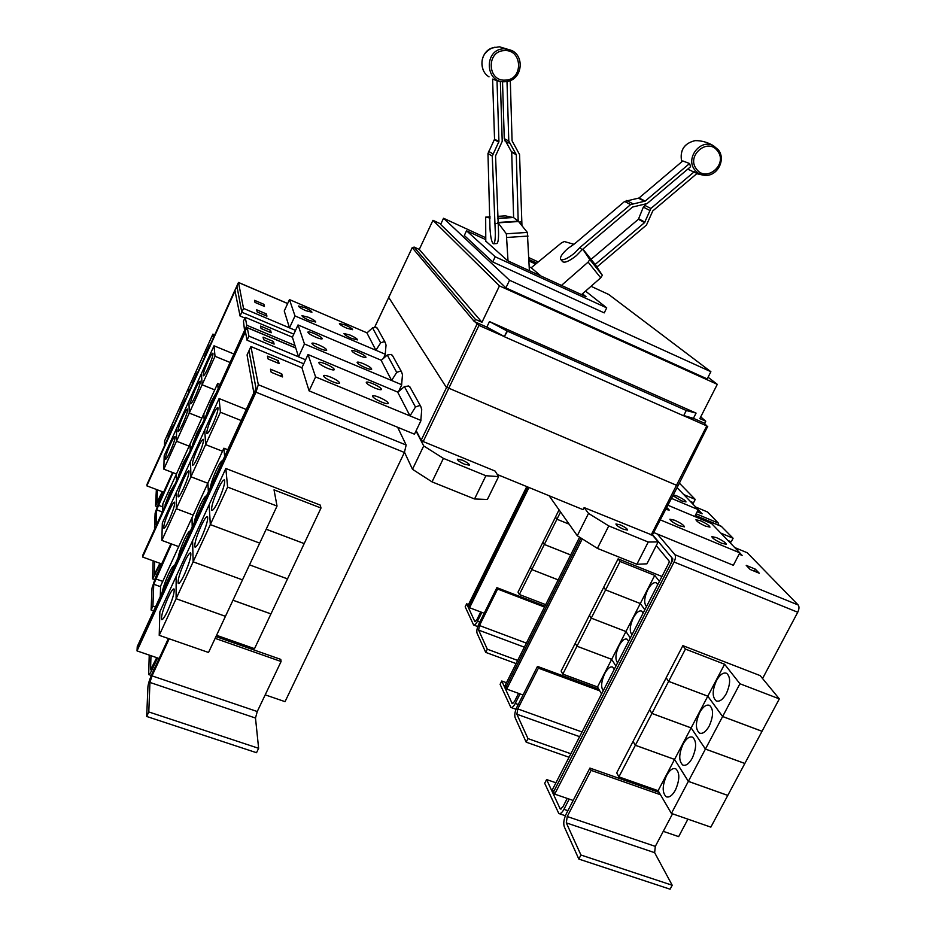 <?xml version="1.0" encoding="UTF-8"?>
<svg xmlns="http://www.w3.org/2000/svg" width="936" height="936" viewBox="0 0 936 936"><rect width="100%" height="100%" fill="white"/><g stroke="black" fill="none" stroke-linecap="round" stroke-linejoin="round"><path stroke-width="1.4" d="M492.593 79.127L494.547 139.172L487.972 153.516L489.961 227.857C490.487 237.147 491.646 242.447 493.459 243.781C494.805 243.36 495.425 239.522 495.296 232.292L492.266 156.078L498.935 141.535L497.004 80.648L500.362 81.619L502.222 141.359L495.553 155.891L498.537 232.081C498.666 239.312 498.034 243.138 496.677 243.559L493.611 243.769M492.722 79.186L497.004 80.648M510.307 80.566L512.074 140.833L519.562 154.569L521.949 225.588M502.527 81.76L504.27 138.657L511.7 152.217L513.618 217.632L505.405 215.877L497.507 216.38L505.417 215.888M529.39 270.715L527.342 232.421L518.193 221.025L516.298 154.744L508.786 141.008L507.008 81.526M518.193 221.025L513.618 217.632M687.749 169.135L697.004 173.488L652.778 210.939L646.46 225.049L596.899 267.006M645.793 204.329L643.336 207.125L638.41 219.258L591.061 259.342M595.144 264.455L644.565 222.616L650.883 208.482L694.348 171.686M689.563 163.531L682.777 160.945L639.007 198.011L624.616 201.451L574.681 243.746L567.895 248.473C562.442 253.317 559.985 256.873 560.535 259.155C562.63 260.828 567.274 258.839 574.458 253.188L580.016 247.443L630.63 204.586L645.208 201.088L689.563 163.531L690.616 166.702L647.104 203.557L632.537 207.055L581.958 249.877L576.412 255.622C569.228 261.273 564.583 263.25 562.477 261.565L560.804 259.494M494.489 223.645L497.73 223.435M497.695 222.335L506.341 233.789L508.014 260.922M519.164 222.066L521.457 221.914M485.784 241.394L485.667 217.129L490.136 218.053M485.667 217.129L490.101 216.848L485.667 217.129M541.008 276.05L531.203 267.754L561.366 242.962L564.279 241.523L573.791 244.249M580.016 247.443L581.958 249.877M582.789 249.175L589.797 259.553L588.136 262.092L561.46 285.421M581.525 294.618L600.701 277.828L602.339 275.266L595.612 265.052L583.339 249.666M589.797 259.553L602.339 275.266L589.785 259.529M531.215 267.754L529.25 266.842M582.449 293.81L586.018 296.677L507.64 260.746L485.772 241.09M529.027 261.004L535.684 264.069M485.737 239.616L466.537 230.771L495.202 256.78L606.715 307.862L585.526 291.108M536.808 263.156L528.969 259.541M569.217 799.098L563.917 809.347C562.103 812.659 560.395 814.051 558.815 813.524L544.693 783.292L546.601 779.559L560.278 809.067L562.828 806.972L567.239 798.42M555.937 782.777L546.601 779.559M487.305 649.198L478.612 630.092L479.478 625.54L497.601 589.036L496.887 587.668L478.811 624.09C477.032 627.997 476.459 631.028 477.067 633.181L485.714 652.38L487.305 649.198L517.666 660.442M485.714 652.38L516.075 663.589M497.601 589.036L544.495 607.054M570.679 554.943L544.342 544.448L556.932 519.234L569.146 524.183L556.943 519.211L560.547 511.98M558.16 579.864L531.812 569.556L544.331 544.471L570.668 554.966M545.7 604.656L519.351 594.512L531.8 569.568L558.149 579.887M495.202 256.78L492.722 261.951L464.303 235.486L466.537 230.771M606.715 307.862L604.246 312.881L492.722 261.951M656.253 545.583L669.205 561.202L669.041 562.665L552.532 789.411L554.697 794.126L573.183 800.455L566.116 814.121C563.811 819.129 563.203 823.352 564.291 826.792L578.834 859.072L670.106 889.2L672.212 885.245L654.638 852.673L655.317 846.378L672.539 813.805M578.834 859.072L580.94 855.024L672.212 885.245M580.94 855.024L566.315 822.873L567.228 816.531L591.096 770.363L660.488 794.734M716.473 680.612C719.924 674.563 723.317 672.142 726.675 673.335C730.712 677.102 730.583 683.865 726.313 693.623C722.849 699.648 719.468 702.07 716.157 700.877C712.109 697.063 712.214 690.312 716.473 680.612M739.943 683.76L722.627 716.508L707.815 696.173L668.632 681.361L685.433 649.081L724.593 664.244L739.943 683.76L779.325 698.876L762.033 731.262L722.627 716.508M724.593 664.244L707.815 696.173M699.73 712.471C703.053 706.598 706.341 704.246 709.582 705.393C713.653 709.219 713.536 716.087 709.231 726.008C705.884 731.858 702.608 734.21 699.414 733.063C695.319 729.191 695.425 722.323 699.73 712.471M722.615 716.531L705.428 749.046L691.131 727.892L651.936 713.431L668.62 681.385L707.792 696.197L722.615 716.531L762.021 731.297L744.845 763.448L705.428 749.046M707.792 696.197L691.131 727.892L705.416 749.069L688.358 781.349L674.563 759.4L635.368 745.267L651.924 713.454L691.119 727.927L674.563 759.4M683.093 744.108C686.31 738.41 689.481 736.117 692.617 737.205C696.735 741.101 696.606 748.086 692.254 758.16C689.025 763.834 685.866 766.116 682.777 765.028C678.647 761.085 678.752 754.112 683.093 744.108M705.416 749.069L744.834 763.472L727.787 795.401L688.358 781.349M666.584 775.511C669.685 769.989 672.762 767.754 675.78 768.807C679.934 772.75 679.805 779.84 675.418 790.089C672.294 795.588 669.24 797.811 666.245 796.77C662.091 792.769 662.197 785.678 666.584 775.511M688.346 781.373L671.404 813.419L658.113 790.686L618.907 776.88L635.357 745.29L674.552 759.424L688.346 781.373L727.775 795.424L710.845 827.131L671.404 813.419M674.552 759.424L658.113 790.686M520.065 693.915L515.256 703.427C513.607 706.516 512.132 707.85 510.845 707.429L500.105 684.321L501.766 681.01L512.214 703.615L514.426 701.614L518.579 693.377M506.47 682.718L501.766 681.01M527.974 738.598L516.883 714.226L517.784 708.915L538.387 668.14L537.486 666.397L516.941 707.078C514.929 711.465 514.332 714.999 515.139 717.678L526.161 742.154L527.974 738.598L570.855 753.749M526.161 742.154L569.053 757.271M538.387 668.14L599.777 690.85M646.53 606.47C643.746 603.392 644.155 597.823 647.735 589.774C650.777 584.263 653.632 581.958 656.288 582.847L657.739 584.661M654.732 575.394L640.306 603.533L605.615 589.879L620.053 561.471L654.732 575.394L659.435 581.361M644.845 609.757L640.306 603.533L644.834 609.781M632.011 634.725C629.32 631.507 629.752 625.88 633.321 617.854C636.281 612.495 639.054 610.237 641.64 611.103L643.149 613.057M640.294 603.556L625.95 631.519L591.26 618.123L605.604 589.902L640.294 603.556M630.337 637.989L625.95 631.519L630.326 638.013M617.584 662.817C614.975 659.447 615.455 653.761 619 645.77C621.878 640.54 624.569 638.34 627.073 639.183L628.641 641.277M625.938 631.531L611.688 659.33L576.985 646.203L591.248 618.146L625.938 631.531M615.911 666.058L611.688 659.33L615.9 666.081M603.24 690.721C600.725 687.211 601.24 681.466 604.773 673.51C607.569 668.421 610.178 666.268 612.612 667.075L614.238 669.322M611.676 659.353L597.507 686.965L562.805 674.107L576.974 646.226L611.676 659.353M601.579 693.95L597.507 686.965M496.887 587.668L544.951 606.142M556.943 519.211L555.469 517.07L559.061 509.863M519.351 594.512L518.029 592.102L530.431 567.251L531.8 569.568L530.443 567.228L542.903 542.236L544.331 544.471L542.915 542.213L555.493 517.105M555.457 517.093L556.932 519.234M481.865 612.39L477.489 621.212C475.979 624.078 474.692 625.353 473.616 625.026L465.18 606.797L466.654 603.814L474.903 621.691L476.833 619.784L480.718 611.957M468.503 604.516L466.654 603.814M485.69 237.709L443.535 218.263L509.558 280.25L710.88 371.709L608.657 294.442L591.025 286.299M538.259 261.963L528.899 257.634M591.096 770.363L589.914 768.07L659.12 792.406M573.183 800.455L589.914 768.07M779.325 698.876L760.149 675.605L682.87 645.653L685.433 649.081M668.632 681.361L666.163 677.769L682.87 645.653M651.936 713.431L649.561 709.699L666.186 677.816M666.151 677.793L668.62 681.385M618.907 776.88L616.707 772.867L633.064 741.417L635.357 745.29L633.075 741.394L649.584 709.734M649.549 709.722L651.924 713.454M553.597 791.762L670.48 564.396C671.966 561.144 672.259 558.71 671.323 557.095L652.532 534.69L672.785 558.827L672.621 560.29L553.632 791.762M537.486 666.397L598.736 689.072M605.615 589.879L603.743 587.153L618.111 558.862L661.939 576.471M618.111 558.862L620.053 561.471M591.26 618.123L589.446 615.291L603.767 587.188M603.732 587.176L605.604 589.902M576.985 646.203L575.242 643.254L589.434 615.315L591.248 618.146M562.805 674.107L561.132 671.042L575.266 643.289M575.23 643.266L576.974 646.226M698.08 512.121L698.923 510.483L702.129 513.817L697.18 511.746M698.022 510.108L698.923 510.483M529.004 487.504L469.568 607.745L468.924 606.341L527.869 487.048M484.181 613.267L469.568 607.745M693.517 502.772L692.886 504.083M693.541 502.796L690.37 501.462L693.517 502.784L695.237 499.414L683.713 494.547M509.558 280.25L505.885 287.89L440.634 224.418L443.535 218.263M710.88 371.709L707.207 378.928L505.885 287.89M663.273 831.343L678.647 836.62L687.925 819.152M762.559 678.542L797.741 612.261C799.215 609.09 799.367 606.668 798.186 604.995L747.244 552.755L734.713 547.548M554.697 794.126L674.072 562.021C675.581 558.757 675.85 556.312 674.914 554.697L657.4 534.058L653.656 532.514M579.606 537.194L505.077 685.491L505.885 687.281L580.94 538.036M718.883 525.271L718.345 523.095L707.522 512.004L695.74 507.043M582.274 538.879L506.727 689.083L505.908 687.281L580.928 538.024M523.037 694.992L506.727 689.083M721.223 526.254L733.099 538.247L731.227 541.839L727.88 540.446M733.099 538.247L720.837 533.122M468.924 606.317L468.304 604.937L526.769 486.591M679.372 483.14L695.237 499.414M739.768 552.954L742.131 555.399L739.136 554.159M754.276 571.182L755.34 569.146L759.295 573.241L750.122 569.462L746.226 565.379L755.34 569.146M157.529 657.938L152.264 669.31C150.509 673.019 149.304 674.762 148.672 674.552L149.233 655.083M150.977 655.68L150.544 669.778L156.733 657.657M210.319 487.644C211.08 483.222 213.045 477.465 216.228 470.352C219.422 463.577 221.586 460.336 222.721 460.652L222.733 460.652M227.752 449.725L223.879 448.215L207.886 483.046L208.4 491.833M194.15 522.826C194.969 518.263 196.969 512.46 200.129 505.393C203.229 498.818 205.323 495.682 206.411 495.998L206.458 496.045M207.886 483.081L160.582 586.065L160.29 596.489M178.097 557.751C178.998 553.047 181.011 547.186 184.146 540.166C187.153 533.789 189.177 530.759 190.23 531.063L190.312 531.168M192.243 526.991L191.997 517.643L192.219 527.015M162.174 592.394C163.133 587.562 165.169 581.654 168.293 574.681C171.206 568.491 173.16 565.555 174.178 565.859L174.295 566.023M172.563 472.505L158.266 503.931L155.119 513.197L154.499 528.126M156.066 524.675L156.651 509.839L173.02 472.68M208.33 367.52C205.709 373.16 204.013 375.921 203.252 375.816C202.925 374.084 204.469 369.31 207.862 361.507C210.471 355.867 212.168 353.094 212.952 353.188C213.279 354.884 211.747 359.67 208.33 367.52M201.895 418.064L189.271 413.057L202.106 384.778L214.73 389.867L202.117 384.755L215.023 356.288L229.987 362.431M195.542 395.717C192.991 401.216 191.342 403.907 190.605 403.802C190.277 402.024 191.845 397.192 195.273 389.294C197.824 383.795 199.473 381.092 200.222 381.174C200.55 382.918 198.994 387.773 195.542 395.717M182.836 423.739C180.344 429.109 178.741 431.73 178.016 431.625C177.711 429.8 179.291 424.897 182.754 416.906C185.246 411.536 186.849 408.903 187.586 408.997C187.902 410.787 186.322 415.701 182.836 423.739M176.436 473.99L163.823 469.158L176.494 441.219L189.119 446.133L176.506 441.195L189.259 413.08L201.883 418.088M170.2 451.585C167.778 456.826 166.21 459.389 165.508 459.272C165.216 457.411 166.819 452.439 170.317 444.366C172.739 439.124 174.307 436.55 175.02 436.656C175.336 438.481 173.722 443.465 170.2 451.585M440.856 223.961L432.959 220.323L419.281 249.421L481.97 322.276L475.418 319.375L414.005 247.034L413.174 248.8L474.353 321.586L475.418 319.375M419.281 249.421L414.005 247.034M432.959 220.323L499.461 285.889L481.97 322.276M499.461 285.889L717.292 384.345L708.072 377.243M717.292 384.345L699.847 418.614L705.767 421.223L700.725 416.906M705.767 421.223L704.703 423.306L693.424 418.322L683.736 415.549M507.066 330.981L686.287 410.506L696.08 413.104L489.481 321.575L507.066 330.981L504.387 336.515L486.825 327.097L489.481 321.575M673.323 494.84L676.997 495.998C682.543 498.572 685.55 500.549 686.006 501.93L681.642 500.912L672.879 495.67M721.785 543.301C715.63 540.458 712.319 538.235 711.828 536.62L716.368 537.592C722.487 540.411 725.798 542.646 726.301 544.272L721.785 543.301M705.51 526.126C699.601 523.388 696.407 521.258 695.939 519.749L700.42 520.744C706.306 523.458 709.488 525.587 709.968 527.108L705.51 526.126M679.712 525.833C673.592 523.025 670.316 520.814 669.883 519.223L674.669 520.24C680.753 523.037 684.017 525.248 684.462 526.851L679.712 525.833M666.736 507.452L669.24 510.05L665.683 509.465M671.475 498.385L698.256 509.652L694.746 516.496M698.256 509.652L677.079 487.644M660.266 519.866L739.814 552.848L733.344 565.285L657.4 534.058M739.814 552.848L711.641 523.575L667.894 505.241M223.879 448.215L224.663 456.429M207.862 483.07L208.389 491.856M137.019 650.894L255.984 392.184L258.313 384.719L250.918 346.554L248.999 350.766L256.195 389.329L255.727 390.815L137.147 648.765L253.586 395.413L255.914 387.972L248.976 350.743L247.057 354.943L253.808 392.558L253.34 394.056L137.241 646.647L137.019 650.894L159.132 658.488L152.112 673.674C149.666 679.173 148.274 683.549 147.923 686.79L146.683 716.461L256.522 752.708L258.628 748.309L255.493 718.041L257.26 711.524L281.092 661.506L280.777 659.389L215.959 636.597M146.683 716.461L148.789 711.945L258.628 748.309M215.14 638.352L281.092 661.506M148.789 711.945L149.935 682.438L152.03 675.874L169.182 638.797M218.533 500.503C215.233 507.464 212.987 510.763 211.805 510.377C211.045 507.534 213.01 500.69 217.725 489.844C221.013 482.882 223.271 479.571 224.476 479.934C225.26 482.707 223.283 489.563 218.533 500.503M159.214 635.322L159.869 611.77L176.155 576.389L176.097 598.736L159.214 635.322L208.529 652.474L277.033 506.06L274.026 489.844L321.001 508.026L304.2 543.582L266.198 529.214M225.447 616.309L176.108 598.712L193.132 561.834L242.494 579.875L193.144 561.799L210.307 524.616L259.693 543.114L210.319 524.593L227.624 487.094L277.033 506.06M201.462 537.521C198.268 544.261 196.104 547.443 194.969 547.069C194.208 544.144 196.221 537.182 200.994 526.172C204.188 519.421 206.353 516.216 207.511 516.578C208.283 519.433 206.271 526.406 201.462 537.521M266.187 529.238L304.188 543.605L287.516 578.881L249.526 564.853L287.504 578.904L270.949 613.899L232.982 600.21M184.532 574.236C181.444 580.765 179.349 583.842 178.261 583.467C177.524 580.472 179.56 573.37 184.404 562.197C187.481 555.668 189.587 552.568 190.698 552.919C191.459 555.855 189.4 562.957 184.532 574.236M167.731 610.658C164.748 616.976 162.724 619.96 161.682 619.597C160.957 616.508 163.039 609.289 167.93 597.952C170.914 591.622 172.949 588.627 174.014 588.966C174.763 591.985 172.669 599.215 167.731 610.658M176.097 598.736L225.436 616.333M232.97 600.245L270.937 613.934L254.522 648.66L216.567 635.31M162.712 491.845L155.516 505.99L156.37 489.446M157.423 489.844L156.991 502.456L162.267 491.681M204.504 356.347L209.57 345.15M214.297 334.714L212.893 334.129L164.607 440.879L164.49 444.752M192.278 383.362L197.309 372.235M180.121 410.237L185.129 399.169M188.616 387.832L188.698 391.283M168.035 436.948L173.008 425.95M163.823 469.158L164.186 455.762L176.53 428.536L176.494 441.219L176.541 428.512L188.943 401.111L189.259 413.08L188.955 401.088L201.439 373.534L202.106 384.778L201.451 373.511L214.016 345.793L215.023 356.288M214.016 345.793L233.836 353.972M240.061 316.005L235.018 291.026L146.835 485.854L234.877 290.242L237.042 286.814L241.78 312.214L240.061 316.005L244.916 318.041M507.37 331.321L504.387 336.515M686.287 410.506L683.608 415.783L504.691 336.855M693.424 418.322L696.08 413.104M486.825 327.097L474.353 321.586M704.223 423.084L706.774 425.915L683.643 415.713M159.132 658.488L168.375 638.516M210.319 524.593L209.149 504.703L225.822 468.491L227.624 487.094M321.001 508.026L320.217 505.077L225.822 468.491M193.144 561.799L192.594 540.669L209.137 504.738L210.307 524.616M176.108 598.712L176.167 576.354L192.582 540.704L193.132 561.834M410.401 387.785L408.681 385.983L404.41 386.603L397.753 392.289L410.003 415.888L415.479 407.02L419.503 405.534L420.79 406.493L421.726 409.617L420.826 420.369L410.003 415.888M212.893 334.129L213.186 337.171M188.698 391.271L188.616 387.796M163.613 492.184L146.835 485.854M146.929 484.567L238.481 282.45L243.535 308.424L241.804 312.214L293.799 334.152L241.78 312.214L236.925 286.053L235.474 288.99M377.711 328.922L376.202 327.308L372.551 327.869L366.924 332.935L375.909 350.251L380.671 342.845L384.146 341.652L385.246 342.482L386.041 345.15L385.222 354.217L375.909 350.251M413.279 248.602L412.32 247.443L413.607 247.9M504.574 336.714L478.963 325.412L474.903 321.832M388.522 297.086L446.156 387.071L676.716 485.363L678.097 485.69L707.78 426.231M623.575 529.285C618.743 527.085 616.204 525.318 615.935 523.985L619.983 524.768C624.803 526.956 627.342 528.723 627.611 530.057L623.575 529.285M652.357 535.006L658.137 541.909L648.238 542.038L608.763 525.915L588.522 513.396L584.146 507.593L652.135 535.076M549.104 495.741L577.301 535.743L597.402 548.391L636.878 564.279L646.928 563.823L658.137 541.909M636.878 564.279L648.238 542.038M597.402 548.391L608.763 525.915M577.301 535.743L588.522 513.396M265.204 694.851L285.047 701.661L404.399 452.474L406.165 445.045L397.636 427.261L309.102 390.862L301.907 367.731L250.918 346.554M325.786 364.01C331.356 366.502 334.199 368.41 334.339 369.72C333.614 370.293 331.285 369.779 327.354 368.199C321.75 365.683 318.895 363.776 318.778 362.466C319.515 361.904 321.844 362.419 325.786 364.01M330.712 377.161C336.492 379.747 339.44 381.748 339.569 383.152C338.82 383.748 336.422 383.245 332.385 381.642C326.57 379.033 323.61 377.032 323.505 375.64C324.265 375.043 326.676 375.547 330.712 377.161M372.867 383.713C378.483 386.229 381.373 388.171 381.537 389.505C380.87 390.055 378.659 389.563 374.926 388.066C369.287 385.527 366.385 383.584 366.233 382.251C366.924 381.712 369.135 382.192 372.867 383.713M379.302 397.379C385.129 399.988 388.112 402.012 388.276 403.451C387.574 404.024 385.316 403.556 381.49 402.024C375.628 399.391 372.633 397.367 372.481 395.94C373.195 395.355 375.476 395.834 379.302 397.379M280.695 376.167L281.759 373.85L282.555 376.939L271.183 372.259L270.481 369.205L281.759 373.85M277.384 362.852L278.378 360.688L279.115 363.566L268.117 359.014L267.45 356.16L278.378 360.688M263.18 305.885L263.905 304.317L264.443 306.423L255.001 302.41L254.522 300.327L263.905 304.317M265.602 315.584L266.362 313.923L266.935 316.157L257.236 312.051L256.721 309.828L266.362 313.923M304.656 307.593C309.336 309.722 311.758 311.267 311.922 312.226L305.803 310.67C301.111 308.541 298.678 306.996 298.525 306.025L304.656 307.593M308.26 317.222C313.092 319.398 315.584 321.013 315.736 322.031L309.477 320.475C304.621 318.275 302.129 316.672 301.977 315.654L308.26 317.222M345.267 325.003C349.97 327.144 352.427 328.7 352.615 329.694L346.776 328.208C342.05 326.056 339.592 324.488 339.405 323.505L345.267 325.003M349.982 335.029C354.838 337.229 357.365 338.855 357.552 339.897L351.573 338.411C346.694 336.2 344.167 334.573 343.992 333.532L349.982 335.029M374.751 327.027L412.32 247.443L374.786 327.027M497.297 474.517L583.093 509.664L584.146 507.593M392.827 356.125L391.213 354.428L387.27 355.025L381.174 360.383L391.611 380.472L396.7 372.399L400.432 371.077L401.614 371.966L402.48 374.845L401.614 384.684L391.611 380.472M170.925 543.757L155.61 577.184L152.018 588.065L151.106 610.003L152.907 606.083L155.458 606.996M151.106 610.003L153.668 610.904M152.907 606.083L153.75 584.263L171.522 543.968M212.706 424.511C209.781 430.747 207.85 433.766 206.914 433.543C206.423 431.379 208.155 425.751 212.098 416.672C215.023 410.436 216.953 407.406 217.901 407.605C218.404 409.734 216.672 415.373 212.706 424.511M207.792 483.233L190.932 476.763L205.616 444.635L222.487 451.234L205.627 444.612L220.416 412.25L241.172 420.533M198.081 456.522C195.238 462.583 193.366 465.508 192.465 465.297C191.985 463.063 193.74 457.353 197.73 448.157C200.573 442.084 202.445 439.148 203.369 439.347C203.861 441.535 202.106 447.256 198.081 456.522M183.561 488.311C180.8 494.208 178.987 497.051 178.109 496.829C177.641 494.547 179.419 488.744 183.468 479.419C186.217 473.522 188.042 470.668 188.932 470.866C189.423 473.101 187.633 478.916 183.561 488.311M178.694 546.612L161.846 540.411L176.319 508.728L193.179 515.057L176.331 508.704L190.921 476.798L207.78 483.257M169.147 519.878C166.456 525.622 164.701 528.384 163.847 528.161C163.391 525.81 165.204 519.925 169.287 510.483C171.967 504.738 173.745 501.965 174.599 502.164C175.079 504.469 173.254 510.366 169.147 519.878M397.894 392.172L308.026 354.533L315.596 376.927L420.826 420.369M308.026 354.533L301.907 367.731M315.596 376.927L309.102 390.862M367.017 332.853L289.47 299.59L294.992 315.935L289.493 327.857L243.535 308.424M295.519 330.408L289.493 327.857L284.24 310.986L289.47 299.59M294.992 315.935L385.222 354.217M462.244 460.126C466.947 462.244 469.381 463.94 469.521 465.192L464.642 464.268C459.915 462.15 457.482 460.453 457.353 459.202L462.244 460.126M404.504 452.252L412.483 469.287L432.034 481.876L474.54 498.97L487.375 499.485L498.607 476.588L485.901 475.734L443.407 458.371L423.715 445.934L416.005 430.981L414.472 434.187L397.636 427.261M474.54 498.97L485.901 475.734M432.034 481.876L443.407 458.371M420.966 420.627L416.005 430.981M385.316 354.405L383.444 358.383M416.181 430.618L421.165 440.283L423.189 441.558L495.109 471.065L498.607 476.588M314.402 333.637C319.492 335.93 322.113 337.639 322.265 338.762C321.621 339.23 319.445 338.715 315.748 337.206C310.635 334.901 308.002 333.193 307.862 332.069C308.529 331.601 310.705 332.116 314.402 333.637M318.591 344.811C323.856 347.186 326.559 348.964 326.711 350.158C326.032 350.661 323.809 350.146 320.018 348.613C314.73 346.226 312.016 344.448 311.887 343.266C312.565 342.751 314.812 343.278 318.591 344.811M358.02 352.123C363.145 354.44 365.789 356.171 365.964 357.306C365.356 357.774 363.297 357.271 359.763 355.832C354.627 353.504 351.959 351.772 351.796 350.637C352.416 350.181 354.487 350.672 358.02 352.123M363.496 363.753C368.796 366.151 371.534 367.953 371.697 369.17C371.065 369.65 368.948 369.17 365.344 367.696C360.021 365.297 357.271 363.484 357.107 362.279C357.763 361.787 359.88 362.279 363.496 363.753M272.551 343.442L273.452 341.488L274.119 344.097L263.648 339.721L263.051 337.135L273.452 341.488M160.501 563.507L152.556 578.834L153.141 560.84M154.639 561.389L154.194 574.774L159.916 563.296M206.528 413.911L210.986 402.188L215.713 393.763M219.972 384.415L217.643 383.467L162.864 503.802L162.677 510.155M192.605 444.471L197.086 432.701L201.731 424.453M203.826 413.864L204.118 419.199M178.776 474.833L183.28 463.027L187.832 454.943M190.23 449.701L190.066 444.038L190.219 449.725M165.029 504.995L169.556 493.143L174.037 485.246M176.413 480.028L176.413 474.025L176.401 480.051M205.627 444.612L204.762 429.963L219.094 398.56L220.416 412.25M219.094 398.56L246.25 409.465M161.846 540.411L162.326 523.002L176.366 492.219L176.319 508.728L176.377 492.196L190.511 461.214L190.921 476.798L190.523 461.191L204.75 429.987L205.616 444.635M245.443 331.718L142.611 557.025L244.764 331.461L247.268 327.717L248.894 336.106L247.034 340.201L245.443 331.718M303.732 363.811L247.034 340.201M412.483 469.287L423.715 445.934M381.291 360.278L298.034 324.956L304.457 343.968L401.614 384.684M401.731 384.895L398.549 391.611M304.457 343.968L298.514 356.827L292.395 337.182L298.034 324.956M298.514 356.815L248.894 336.106M204.13 419.176L203.814 413.829M217.643 383.467L218.123 388.463M161.682 563.94L142.611 557.025M305.592 359.775L298.514 356.827M245.232 317.327L243.465 321.224L244.553 330.455L142.681 555.434L244.729 331.449L246.765 325.237L245.232 317.327L292.406 337.194M270.574 330.314L271.206 332.771L261.05 328.501L260.489 326.067L270.574 330.314L269.732 332.151M504.457 50.614C522.674 49.187 523.481 80.04 505.346 80.122C487.2 81.713 486.147 50.684 504.457 50.614M717.631 151.117C728.196 164.35 706.118 183.035 696.478 169.03C685.76 155.821 708.049 136.96 717.631 151.117M505.089 81.736C484.836 83.526 483.631 48.871 504.094 48.789L511.723 50.485C524.569 56.394 522.194 78.121 508.47 81.198L505.089 81.736M495.085 47.174L491.973 48.017C480.156 52.03 478.319 70.563 489.013 76.834M718.438 149.982C725.845 159.296 717.701 175.722 705.896 175.371C701.321 175.348 697.612 173.523 694.769 169.896C685.058 158.242 700.479 138.364 713.501 145.77L718.38 149.9M697.765 140.692L695.085 140.634C684.052 143.348 679.606 150.404 681.736 161.823M492.266 156.078L487.972 153.516M492.781 153.796L488.475 151.269M498.806 142.096L494.419 139.733M498.935 141.535L494.547 139.172M504.27 138.657L508.786 141.008M504.913 140.845L509.441 143.22M511.536 151.667L516.134 154.194M511.7 152.217L516.298 154.744M644.635 205.312L650.883 208.482M643.336 207.125L649.572 210.319M638.726 218.802L644.904 222.148M638.41 219.258L644.565 222.616M630.63 204.586L624.616 201.451M632.631 203.615L626.593 200.503M644.705 201.334L638.516 198.245M645.208 201.088L639.007 198.011M528.068 236.071L507.043 237.451M527.342 232.421L506.341 233.789M518.731 221.516L498.198 222.826M518.392 221.165L497.87 222.487M513.431 217.503L497.566 218.509M513.103 217.351L497.566 218.334M600.701 277.828L588.136 262.092M561.202 808.961L559.763 808.47M479.478 625.54L526.371 643.102M478.612 630.092L524.335 647.162M567.228 816.531L655.317 846.378M566.315 822.873L654.638 852.673M567.895 810.693L563.917 809.347M512.846 703.568L511.875 703.228M517.784 708.915L582.04 731.987M516.883 714.226L579.63 736.679M518.24 704.492L515.256 703.427M479.805 622.077L477.489 621.212M475.336 621.668L474.657 621.422M674.072 562.021L797.741 612.261M696.138 513.782L718.345 523.095M721.691 526.547L695.272 515.467M674.914 554.697L798.186 604.995M151.024 669.486L150.439 669.287M158.219 505.194L162.77 506.902M156.651 509.839L161.928 511.805M153.867 669.86L152.264 669.31M152.03 675.874L257.26 711.524M149.935 682.438L255.493 718.041M159.26 501.755L158.359 501.415M235.626 291.283L235.018 291.026M404.41 386.603L415.479 407.02M372.551 327.869L380.671 342.845M651.117 535.076L706.774 425.915M255.984 392.184L404.399 452.474M258.313 384.719L406.165 445.045M287.644 303.556L238.516 282.543M421.165 440.283L476.962 324.277M423.189 441.558L478.963 325.412M387.27 355.025L396.7 372.399M155.551 578.822L162.724 581.396M153.75 584.263L160.559 586.708M156.909 574.353L155.727 573.932M245.641 332.76L244.951 332.467M295.776 348.04L247.268 327.717M246.765 325.237L294.98 345.466M508.47 81.198C522.218 78.097 524.581 56.441 511.723 50.485L499.508 46.8L491.973 48.017C483.151 52.627 480.168 59.799 483.023 69.533M681.724 161.834C679.524 150.427 683.97 143.36 695.085 140.634C701.544 140.552 707.686 142.26 713.501 145.77L718.427 149.959C725.915 159.296 717.83 175.699 705.896 175.371M503.147 81.783L499.52 81.444M703.03 175.114L696.77 173.698M716.157 700.877L716.894 701.158M699.414 733.063L700.128 733.333M682.777 765.028L683.479 765.285M666.245 796.77L666.935 797.004M565.379 815.747L559.166 813.641M515.982 709.277L511.079 707.511M477.769 626.582L473.791 625.096M721.422 526.336L695.308 515.397M151.316 675.453L148.812 674.599M157.131 506.598L155.587 506.013M409.851 386.802L420.79 406.493M377.231 328.033L385.246 342.482M287.68 303.498L238.481 282.45M652.216 535.287L678.085 485.69M392.301 355.2L401.614 371.966M154.58 579.559L152.65 578.869M295.741 347.935L247.221 327.588"/></g></svg>
